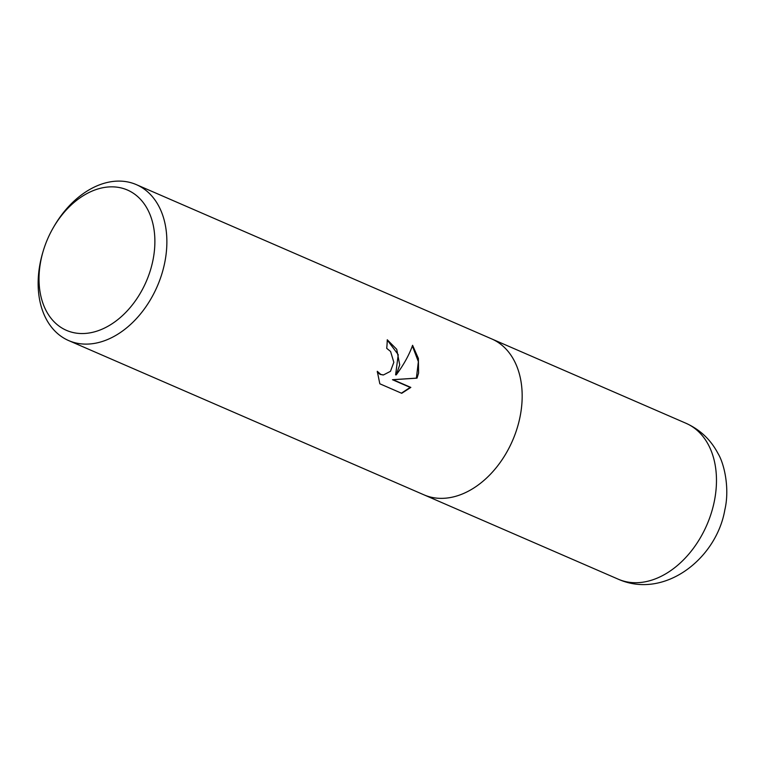 <?xml version="1.0" encoding="UTF-8"?>
<svg xmlns="http://www.w3.org/2000/svg" width="765" height="765" viewBox="0 0 765 765"><rect width="100%" height="100%" fill="white"/><g stroke="black" fill="none" stroke-linecap="round" stroke-linejoin="round"><path stroke-width="1.15" d="M53.426 227.454L54.133 226.22A85.001 59.68 113.5 0 1 119.091 181.095A85.001 59.68 113.5 0 1 136.352 184.633A85.001 59.68 113.5 0 1 164.695 262.825A85.001 59.68 113.5 0 1 85.919 344.116A85.001 59.68 113.5 0 1 68.649 340.568A85.001 59.68 113.5 0 1 40.316 262.385A85.001 59.68 113.5 0 1 42.897 252.106L43.309 250.738A76.5 53.713 113.5 0 1 53.426 227.454A76.5 53.713 113.5 0 1 124.246 188.812A76.5 53.713 113.5 0 1 152.923 260.387A76.5 53.713 113.5 0 1 82.027 333.55A76.5 53.713 113.5 0 1 40.975 259.995A76.5 53.713 113.5 0 1 43.309 250.738M685.956 423.255C700.023 429.605 710.675 439.636 717.924 453.349C724.388 463.781 729.839 488.672 724.847 509.806C716.442 559.014 664.087 599.636 618.254 579.191A85.001 59.68 113.5 0 0 714.3 501.438A85.001 59.68 113.5 0 0 685.956 423.255L491.656 338.895A85.001 59.68 113.5 0 1 516.901 428.983A85.001 59.68 113.5 0 1 441.214 498.369A85.001 59.68 113.5 0 1 423.953 494.831L68.649 340.568M396.232 374.86C403.691 364.829 409.141 354.979 412.593 345.302L418.388 358.46L418.598 373.062L417.021 378.149L393.086 379.708L410.834 387.415L401.721 393.306L379.822 383.791L377.269 371.302L380.76 374.401L383.437 374.955L390.466 371.321L393.832 362.304L390.571 351.46L386.707 348.333A85.001 59.68 -66.5 0 0 387.262 339.765L396.729 349.309L399.713 364.857L396.232 374.86L395.61 374.86L398.24 354.673L387.262 340.052M383.122 374.946L380.128 374.401L377.327 372.249M401.415 393.172L410.203 387.415L392.455 379.708L416.389 378.139L418.359 361.654L412.364 345.933M410.203 387.415L410.834 387.415M392.455 379.708L393.086 379.708M416.389 378.139L417.021 378.149M136.352 184.633L491.656 338.895A85.001 59.68 113.5 0 1 519.999 417.078A85.001 59.68 113.5 0 1 423.953 494.831L618.254 579.191M383.437 374.955L382.806 374.955"/></g></svg>
